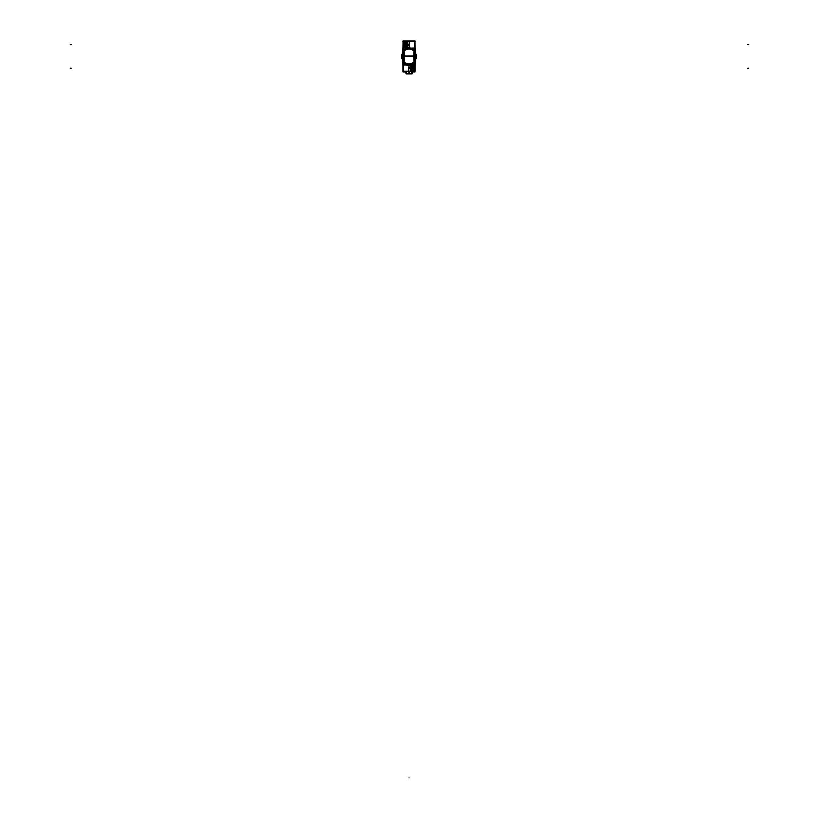 <?xml version="1.0" encoding="UTF-8"?>
<svg xmlns="http://www.w3.org/2000/svg" width="819" height="819" viewBox="0 0 819 819"><rect width="100%" height="100%" fill="white"/><g stroke="black" fill="none" stroke-linecap="round" stroke-linejoin="round"><path stroke-width="1.23" d="M411.568 64.824L406.459 64.824M410.288 65.131L410.288 65.131A3.399 3.399 0 0 0 408.353 68.305M412.407 70.731A2.467 2.467 0 0 1 411.384 70.731A2.467 2.467 0 0 0 411.896 70.782L411.896 71.028M409.674 44.697A3.399 3.399 0 0 1 407.739 47.871L407.821 47.871A3.399 3.399 0 0 0 409.684 44.799M406.746 48.167L410.749 48.167L406.746 48.167M403.839 61.773A7.391 7.391 0 0 0 414.189 61.773A7.391 7.391 0 0 1 403.839 61.773M406.132 47.338L406.132 47.092A2.467 2.467 0 0 0 406.623 47.041A2.467 2.467 0 0 1 405.62 47.031M403.183 41.554L403.173 40.95M412.09 72L415.09 72L414.998 71.284L402.968 71.284L402.948 72L405.937 72M407.657 47.871L407.657 41.503L402.948 41.534L415.018 41.677M415.018 47.871L415.018 41.503L415.09 47.871M402.948 47.871L403.04 41.677M402.948 41.544L407.657 41.544L403.04 41.554L403.091 47.574M402.948 71.314L402.948 64.824M402.948 41.534L402.948 40.95L415.09 40.95L415.09 41.534M415.09 71.314L415.09 64.824M414.854 72L414.854 40.95M403.153 41.073L403.153 71.918M415.11 62.797A8.763 8.763 0 0 0 415.632 62.254L415.11 62.735L415.591 62.224L415.11 62.735L415.591 62.224L415.11 62.735L415.591 62.224L415.11 62.735L415.591 62.224L415.11 62.735L415.591 62.224L415.11 62.735L415.591 62.224L415.11 62.735L415.591 62.224L415.038 61.742L415.11 62.357M410.462 64.824L407.565 64.824M402.917 62.357L402.979 61.753L402.405 62.254A8.763 8.763 0 0 0 402.917 62.797M411.619 64.824L406.419 64.824L411.619 64.824L406.419 64.824L411.619 64.824L406.419 64.824L411.619 64.824L406.419 64.824L411.619 64.824L406.419 64.824L411.619 64.824L406.419 64.824L411.619 64.824L406.419 64.824L411.619 64.824L406.419 64.824L411.619 64.824L406.419 64.824L409.449 65.213M402.538 62.418L403.071 61.845M415.458 62.377L414.916 61.886M402.487 62.285L403.04 61.804M411.762 64.824A8.763 8.763 0 0 1 406.265 64.824M411.701 64.834L414.936 64.824L414.936 65.561L411.691 65.561L411.691 64.855M410.37 71.448L414.998 71.448L414.936 65.428M408.353 68.141L408.353 71.386M410.37 65.121L410.37 71.499L403.009 71.499L403.009 64.824M410.749 65.766A2.641 2.641 0 0 1 411.834 65.561L411.855 64.834M411.732 65.622A2.713 2.713 0 0 1 414.609 68.325A2.713 2.713 0 0 1 411.732 71.028L411.752 70.7A2.385 2.385 0 0 0 414.281 68.325A2.385 2.385 0 0 0 411.752 65.95L412.315 65.643M412.07 71.028A2.713 2.713 0 0 1 410.37 70.567L412.049 70.7A2.385 2.385 0 0 1 410.37 70.147M412.07 65.622L410.37 66.083A2.713 2.713 0 0 1 412.07 65.622L412.049 65.95A2.385 2.385 0 0 0 410.37 66.493A2.396 2.396 0 0 1 411.404 65.981A2.396 2.396 0 0 0 410.37 66.482M411.445 67.834L409.449 67.834M410.37 68.038L411.251 68.202A0.665 0.665 0 0 1 411.773 67.67L411.455 65.94A2.426 2.426 0 0 0 410.37 66.441M411.404 65.868L411.404 67.864M411.384 65.909A2.467 2.467 0 0 1 412.407 65.909M411.404 68.776L411.404 70.772M410.37 70.209A2.426 2.426 0 0 0 411.455 70.71L411.773 68.97A0.665 0.665 0 0 1 411.251 68.448L410.37 68.612M409.449 68.816L411.445 68.816M412.776 65.766L414.455 65.766L414.455 67.445M414.455 69.205L414.455 70.884L412.776 70.884M411.015 65.766L410.37 65.766M411.015 70.884L410.37 70.884M412.387 67.864L412.387 65.868M412.346 65.94L412.018 67.67A0.665 0.665 0 0 1 412.551 68.202L414.281 67.875A2.426 2.426 0 0 0 412.346 65.94M414.353 67.834L412.356 67.834M414.312 67.813A2.467 2.467 0 0 1 414.312 68.837M412.387 70.772L412.387 68.776L414.353 68.816M414.281 68.765L412.551 68.448A0.665 0.665 0 0 1 412.018 68.97L412.346 70.71A2.396 2.396 0 0 0 414.24 68.816A2.396 2.396 0 0 1 412.387 70.669A2.426 2.426 0 0 0 414.281 68.765M410.073 65.162L406.818 64.947M406.347 47.871L403.091 47.871M407.391 47.185A2.641 2.641 0 0 1 406.193 47.43L406.183 47.871M409.684 44.861L409.684 41.605M407.657 41.503L415.018 41.503M415.11 50.194A8.763 8.763 0 0 1 415.612 50.717L415.028 51.228A8.006 8.006 0 0 0 402.979 51.239L402.405 50.747A8.763 8.763 0 0 1 402.917 50.194M407.452 47.871A8.763 8.763 0 0 1 410.585 47.871M402.436 50.768L402.917 50.256L402.436 50.768M407.719 47.871L410.309 47.871L407.719 47.871M415.11 50.256L415.591 50.768L415.028 50.717M415.038 51.249L415.591 50.768M402.917 48.167L415.11 47.871L415.11 64.824L402.917 64.824L402.917 48.167L415.11 48.167M410.217 47.871L407.821 47.871A8.743 8.743 0 0 1 410.442 47.871A8.743 8.743 0 0 0 407.801 47.84L410.268 47.871M408.456 48.167L409.572 48.167M415.049 61.753A8.006 8.006 0 0 1 402.979 61.753M403.685 51.382A7.391 7.391 0 0 1 414.353 51.382M414.189 61.988L414.189 51.013M414.353 61.609A7.391 7.391 0 0 1 403.685 61.609M403.839 51.013L403.839 61.988M414.066 61.865L414.066 51.136M403.962 51.136L403.962 61.865M414.066 56.501L409.019 56.501L416.359 56.961A7.361 7.361 0 0 0 415.11 52.385M403.962 56.501L409.019 56.501L401.679 56.961A7.361 7.361 0 0 1 402.917 52.385M415.11 60.616A7.361 7.361 0 0 0 416.359 56.04L401.679 56.04A7.361 7.361 0 0 0 402.917 60.616M405.958 41.923A2.713 2.713 0 0 1 407.657 42.383L405.989 42.25A2.385 2.385 0 0 1 407.657 42.803A2.396 2.396 0 0 0 406.623 42.281A2.396 2.396 0 0 1 407.657 42.783M405.958 47.328L407.657 46.867A2.713 2.713 0 0 1 405.958 47.328L405.989 47A2.385 2.385 0 0 0 407.657 46.458A2.396 2.396 0 0 1 406.623 46.97A2.396 2.396 0 0 0 407.657 46.468M406.306 47.328A2.713 2.713 0 0 1 403.419 44.625A2.713 2.713 0 0 1 406.306 41.923L406.285 42.25A2.385 2.385 0 0 0 403.747 44.625A2.385 2.385 0 0 0 406.285 47L406.306 47.328C402.477 46.273 402.477 44.472 406.306 41.923M403.726 45.137A2.467 2.467 0 0 1 403.726 44.113M405.681 44.134L403.685 44.134M403.747 44.185L405.487 44.502A0.665 0.665 0 0 1 406.009 43.98L405.692 42.24A2.426 2.426 0 0 0 403.747 44.185M405.64 42.178L405.64 44.175M405.62 42.219A2.467 2.467 0 0 1 406.644 42.219M403.685 45.117L405.681 45.117L405.64 47.082M405.692 47.011L406.009 45.28A0.665 0.665 0 0 1 405.487 44.748L403.747 45.065A2.426 2.426 0 0 0 405.692 47.011M407.657 42.066L407.012 42.066M405.251 42.066L403.572 42.066L403.572 43.745M403.572 45.506L403.572 47.185L405.251 47.185M407.657 47.185L407.012 47.185M406.623 44.175L406.623 42.178M407.657 42.742A2.426 2.426 0 0 0 406.572 42.24L406.255 43.98A0.665 0.665 0 0 1 406.787 44.502L407.657 44.339M408.589 44.134L406.582 44.134M406.582 45.117L408.589 45.117M407.657 44.912L406.787 44.748A0.665 0.665 0 0 1 406.255 45.28L406.572 47.011A2.426 2.426 0 0 0 407.657 46.509M406.623 47.082L406.623 45.076M408.824 71.499L408.824 73.915L412.08 73.915L412.09 71.355M409.213 71.499L409.203 73.915L405.948 73.915L405.937 71.355M405.937 71.407L405.948 73.864L412.203 73.864L412.09 71.407M411.752 65.54L411.752 64.834L411.752 65.54L414.875 65.54L411.752 65.54A2.662 2.662 0 0 0 410.688 65.766A2.662 2.662 0 0 1 411.752 65.54M406.347 64.824A8.743 8.743 0 0 0 410.227 65.162A8.743 8.743 0 0 1 406.347 64.824M411.404 70.669A2.396 2.396 0 0 1 410.37 70.168A2.396 2.396 0 0 0 411.404 70.669M414.24 67.834A2.396 2.396 0 0 0 412.387 65.981A2.396 2.396 0 0 1 414.24 67.834M406.285 47.461L403.153 47.461L406.285 47.461A2.662 2.662 0 0 0 407.452 47.185A2.662 2.662 0 0 1 406.285 47.461M414.189 51.218A7.391 7.391 0 0 0 403.839 51.218M405.64 46.97A2.396 2.396 0 0 1 403.787 45.117A2.396 2.396 0 0 0 405.64 46.97M403.787 44.134A2.396 2.396 0 0 1 405.64 42.281A2.396 2.396 0 0 0 403.787 44.134M409.019 71.499L409.019 73.864M411.67 65.54L412.633 65.54M411.691 65.54L414.936 65.54M406.367 47.461L405.395 47.461M406.347 47.461L403.091 47.461M409.019 56.501L401.658 56.501L409.019 56.501M70.291 44.625L71.263 44.625L70.291 44.625M747.737 44.625L748.709 44.625L747.737 44.625M70.291 68.325L71.263 68.325L70.291 68.325M747.737 68.325L748.709 68.325L747.737 68.325M409.019 777.077L409.019 778.05L409.019 777.077M413.452 70.536L411.732 71.028"/></g></svg>
